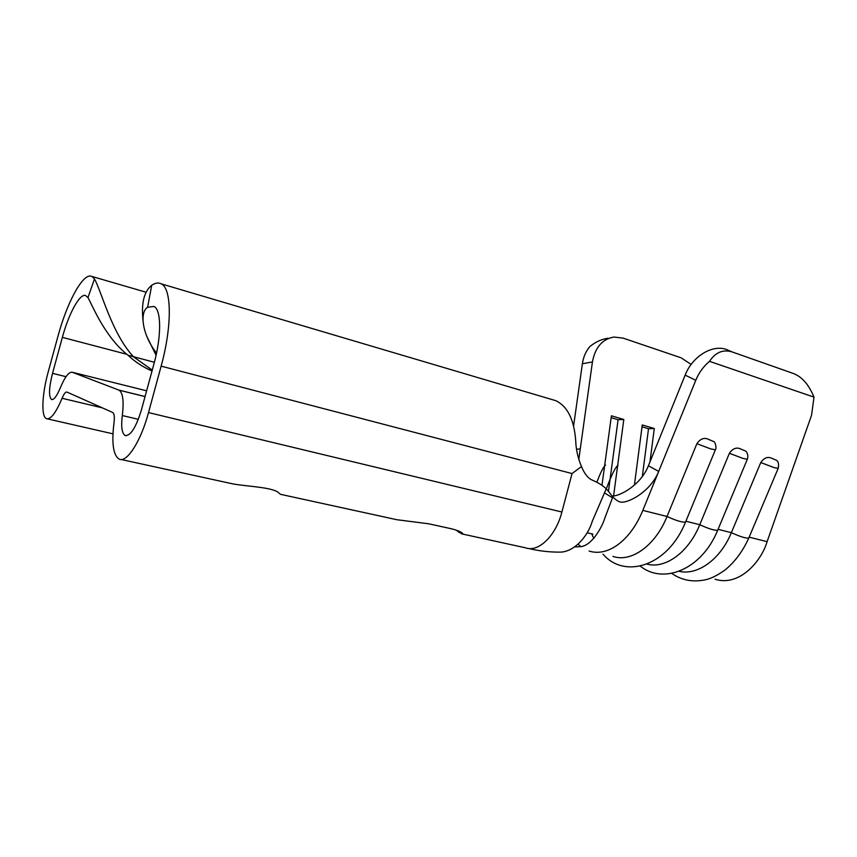 <?xml version="1.0" encoding="UTF-8"?>
<svg xmlns="http://www.w3.org/2000/svg" width="857" height="857" viewBox="0 0 857 857"><rect width="100%" height="100%" fill="white"/><g stroke="black" fill="none" stroke-linecap="round" stroke-linejoin="round"><path stroke-width="1.29" d="M741.198 449.207L745.858 451.168C747.818 453.407 748.311 456.095 747.325 459.245L742.923 458.399L729.393 453.278C732.874 448.265 736.806 446.904 741.198 449.207M709.039 439.577L713.988 441.687C714.899 441.548 717.02 448.093 715.381 449.796L710.667 448.897L696.891 443.68C700.426 438.57 704.475 437.199 709.039 439.577M772.243 458.516L776.635 460.327C778.499 461.762 779.013 464.44 778.177 468.372L774.053 467.579L760.77 462.555C764.187 457.617 768.011 456.267 772.243 458.516M145.069 396.545L118.791 390.053L72.342 372.281C68.914 371.649 64.875 376.898 60.226 388.028C56.733 396.32 53.82 400.133 51.463 399.448C48.581 396.416 48.935 387.718 52.523 373.341L62.368 337.369C68.624 314.08 79.358 294.047 85.325 295.365L87.971 297.583L94.463 279.007C101.019 289.805 111.656 333.48 133.542 356.823L152.246 370.117M102.379 407.868L62.068 398.28C55.801 413.095 50.574 419.876 46.396 418.645C40.965 416.513 42.047 393.995 48.292 371.606L58.008 336.094C66.803 303.346 81.929 274.733 90.606 276.061L92.117 276.522L94.463 279.007M118.791 390.053L119.059 390.181C122.915 392.699 124.008 401.151 122.315 415.538L138.331 419.33M813.989 397.123C808.933 384.825 802.173 376.973 793.678 373.598L732.049 351.895C722.997 349.206 715.488 352.345 709.5 361.333L813.989 397.123L811.558 415.238L767.101 541.667C761.541 561.056 739.366 587.034 715.07 579.236M709.5 361.333C703.501 366.378 698.926 372.688 695.777 380.283L685.139 375.12L648.406 465.769L658.69 471.404L695.777 380.283M658.69 471.404L658.679 471.457C650.463 492.357 626.317 504.377 619.772 501.881L617.951 501.12C607.817 494.65 610.987 488.169 592.283 480.124C588.031 478.335 584.442 473.803 581.507 466.551C577.897 458.077 575.958 449.357 575.69 440.391C574.051 419.373 567.366 406.122 555.657 400.637L551.105 399.287M612.948 556.375C631.009 562.835 655.305 545.813 667.025 516.482L696.891 443.68M646.96 564.099C665.15 569.177 688.503 552.561 699.762 524.72L729.393 453.278M679.14 571.308C697.469 575.733 720.383 559.525 731.364 532.679L760.77 462.555M591.726 533.847L593.772 538.432M793.678 373.598L732.349 352.002M612.102 496.021C620.211 496.407 641.175 484.484 648.385 465.822L648.406 465.769M685.139 375.12C692.381 356.373 712.306 344.214 726.575 349.506L726.875 349.613M121.073 459.481L233.35 484.001C248.466 486.605 274.947 487.354 279.35 493.493L280.603 494.339L396.812 519.706L428.8 523.809L451.232 528.737C456.856 530.151 460.53 531.597 462.244 533.086C463.38 534.147 463.251 534.425 461.859 533.911L455.688 529.947M462.951 534.147L525.448 547.794C538.228 552.754 555.818 536.043 561.892 512.025L148.507 412.581C140.827 441.591 126.579 463.412 119.027 459.041C113.188 455.088 111.517 442.983 114.013 422.737C114.72 416.93 114.281 413.513 112.717 412.485L66.932 392.056C65.582 391.724 63.964 393.792 62.068 398.28M604.774 493.075L612.519 497.821M592.83 534.093L587.141 532.775M608.599 549.948C601.732 552.647 595.24 553.011 589.123 551.04C595.24 553.011 601.732 552.647 608.599 549.948C615.326 547.205 621.721 542.395 627.774 535.496C633.805 528.523 638.819 520.156 642.836 510.386L658.679 471.457M561.892 512.025L572.048 473.557L581.507 466.551M156.531 353.095C142.144 334.883 139.412 312.205 147.618 307.267L153.981 306.442C161.395 309.698 161.63 336.201 153.906 364.032L141.48 409.71C136.017 427.536 130.553 436.127 125.09 435.485C121.898 433.342 120.966 426.7 122.315 415.538M148.507 412.581L161.127 366.143C172.225 326.142 171.743 288.488 161.277 283.86L555.657 400.637M87.971 297.583C92.427 305.488 104.843 337.015 127.961 355.216L154.367 362.286M127.961 355.216C135.138 361.922 143.162 367.182 152.021 370.974M147.618 307.267L151.71 285.274C155.321 282.864 158.513 282.392 161.277 283.86M156.07 355.248L146.751 336.298M143.044 320.839C141.137 303.292 144.03 291.444 151.71 285.274M576.557 449.164L580.253 449.025L592.433 361.943L582.385 363.743L573.601 425.918M582.385 363.743C583.424 356.78 585.963 351.016 590.002 346.432C595.776 341.814 601.828 339.072 608.159 338.204M691.138 364.418L681.111 357.808L623.007 338.097L613.976 337.047C602.364 339.04 595.176 347.342 592.433 361.943M580.253 449.025L578.796 459.459M601.978 485.287L611.416 415.795L623.81 419.48L618.09 419.726L611.159 417.67M613.591 495.914L623.81 419.48M634.405 485.116L642.268 424.954L654.277 428.521L648.513 428.725L642.032 426.807M649.981 461.88L654.277 428.521M642.311 476.578L648.513 428.725M608.438 491.372L618.09 419.726M747.508 458.795L717.695 530.237C714.556 530.579 708.578 528.748 699.762 524.72L685.879 521.227M715.574 449.304L685.514 522.117C682.193 522.481 676.023 520.606 667.025 516.482L642.836 510.386M778.349 467.954L748.772 538.078C745.815 538.41 740.009 536.611 731.364 532.679L718.07 529.326M126.879 354.305L62.368 337.369M767.101 541.667L749.168 537.157M578.175 544.259L580.896 546.637M66.043 376.684L52.523 373.341M572.048 473.557L161.127 366.143M146.622 390.813L72.342 372.281M458.806 532.368L458.838 531.158M717.973 529.562L717.695 530.237C701.583 570.001 663.007 584.688 640.275 566.102M749.039 537.457L748.772 538.078C742.751 551.287 734.856 561.924 725.108 569.969C716.677 575.915 709.553 579.289 703.726 580.103C691.91 582.235 681.251 579.985 671.727 573.387M685.814 521.377L685.514 522.117C667.753 566.509 624.474 579.246 602.985 554.147M146.076 292.216L92.117 276.522M145.047 396.598L119.059 390.181M605.588 465.04C603.553 466.465 600.65 472.196 596.868 482.255M528.587 548.48C538.807 550.944 549.123 552.165 559.546 552.133C572.765 552.422 587.045 538.41 592.316 521.185L606.81 487.515C611.973 474.039 615.712 466.647 618.026 465.362M575.476 546.948L581.699 546.541C593.108 544.249 602.621 525.673 604.86 518.014L612.851 496.867M112.963 433.835L47.478 418.891M52.063 399.587L51.463 399.448M125.09 435.485L126.225 435.742M732.049 351.895L726.575 349.506"/></g></svg>
